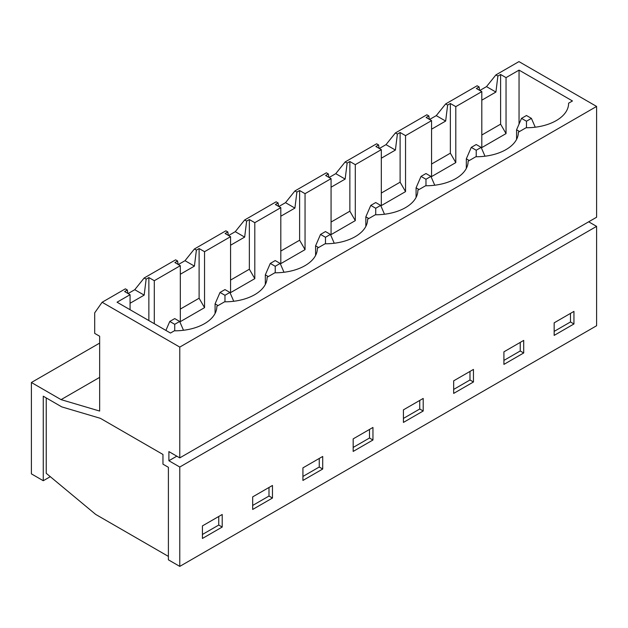 <?xml version="1.0" encoding="UTF-8"?>
<svg xmlns="http://www.w3.org/2000/svg" width="628" height="628" viewBox="0 0 628 628"><rect width="100%" height="100%" fill="white"/><g stroke="black" fill="none" stroke-linecap="round" stroke-linejoin="round"><path stroke-width="0.94" d="M215.082 313.451L215.082 303.866L218.049 305.577M233.742 301.267L229.919 292.444L224.973 289.587L220.028 292.444L224.973 295.293L224.973 301.809M224.973 295.293L229.919 292.444M220.028 292.444L215.082 303.866M183.494 330.273L179.671 321.45L174.725 318.592L169.78 321.45L174.725 324.307L174.725 330.815M174.725 324.307L179.671 321.45M169.78 321.45L165.902 330.406M265.33 284.437L265.33 274.852L268.297 276.563M283.989 272.254L280.174 263.43L275.229 260.573L270.283 263.43L275.229 266.288L275.229 272.795M275.229 266.288L280.174 263.43M270.283 263.43L265.33 274.852M315.586 255.423L315.586 245.838L318.553 247.55M334.237 243.24L330.422 234.417L325.477 231.559L320.531 234.417L325.477 237.274L325.477 243.782M325.477 237.274L330.422 234.417M320.531 234.417L315.586 245.838M365.834 226.418L365.834 216.833L368.801 218.544M384.493 214.234L380.67 205.411L375.725 202.554L370.779 205.411L375.725 208.261L375.725 214.776M375.725 208.261L380.67 205.411M370.779 205.411L365.834 216.833M416.081 197.404L416.081 187.819L419.049 189.53M434.741 185.221L430.918 176.397L425.972 173.54L421.027 176.397L425.972 179.255L425.972 185.762M425.972 179.255L430.918 176.397M421.027 176.397L416.081 187.819M466.329 168.398L466.329 158.806L469.297 160.525M484.989 156.207L481.166 147.384L476.22 144.534L471.275 147.384L476.22 150.241L476.22 156.749M476.22 150.241L481.166 147.384M471.275 147.384L466.329 158.806M516.577 139.385L516.577 129.8L519.544 131.511M535.237 127.201L531.414 118.378L526.468 115.521L521.523 118.378L526.468 121.228L526.468 127.743M526.468 121.228L531.414 118.378M521.523 118.378L516.577 129.8M179.773 566.393L168.398 559.823L168.398 467.31L162.958 464.163L162.958 454.46L100.362 418.319L61.787 406.897L43.269 396.205L43.269 480.726L31.4 473.873L31.4 382.499L61.073 399.636L99.648 411.057L99.648 336.239L94.702 333.389L94.702 312.83L102.121 302.264L179.773 347.096L179.773 457.883L168.893 451.603L168.893 460.74L179.773 467.02L179.773 566.393L596.6 325.736L596.6 226.37L588.687 221.802M168.398 556.4L95.692 514.418L46.236 473.308L46.236 397.924M43.269 480.726L50.295 476.676M431.562 129.195L445.652 121.063L436.256 115.631L445.652 103.926L477.107 85.769L479.085 86.907L479.58 90.338M429.583 119.485L436.256 115.631M481.809 135.02L500.602 124.171L500.602 74.489L497.886 76.059L495.908 74.913L518.956 61.607L596.6 106.438L596.6 217.233L179.773 457.883M500.602 124.171L506.042 133.591L506.042 77.629L500.602 74.489M479.085 86.907L476.369 88.477L481.809 91.617L481.809 147.588L506.042 133.591M431.562 164.034L450.355 153.185L455.795 162.605L455.795 106.642L450.355 103.494L447.631 105.072L445.652 103.926M381.314 193.047L400.107 182.191L400.107 132.508L397.383 134.078L395.404 132.94L426.859 114.775L428.838 115.921L426.122 117.491L431.562 120.631L431.562 176.594L455.795 162.605M428.838 115.921L429.332 119.344M450.355 153.185L450.355 103.494M400.107 182.191L405.547 191.619L405.547 135.648L400.107 132.508M331.066 222.053L349.859 211.204L349.859 161.522L347.135 163.092L345.157 161.946L376.612 143.788L378.59 144.927L375.874 146.497L381.314 149.645L381.314 205.607L405.547 191.619M378.59 144.927L379.084 148.357M349.859 211.204L355.299 220.624L355.299 164.662L349.859 161.522M280.81 251.067L299.611 240.218L299.611 190.527L296.887 192.105L294.909 190.959L326.364 172.802L328.342 173.94L325.626 175.51L331.066 178.65L331.066 234.621L355.299 220.624M328.342 173.94L328.837 177.371M299.611 240.218L305.051 249.638L305.051 193.675L299.611 190.527M230.562 280.08L249.355 269.224L249.355 219.541L246.639 221.111L244.661 219.973L276.116 201.808L278.094 202.954L275.37 204.524L280.81 207.664L280.81 263.627L305.051 249.638M278.094 202.954L278.589 206.376M249.355 269.224L254.803 278.651L254.803 222.681L249.355 219.541M180.315 309.086L199.107 298.237L199.107 248.555L196.391 250.125L194.413 248.978L225.868 230.821L227.846 231.96L225.122 233.53L230.562 236.678L230.562 292.64L254.803 278.651M227.846 231.96L228.341 235.39M199.107 298.237L204.547 307.657L204.547 251.695L199.107 248.555M128.088 293.551L134.769 289.696L144.165 277.992L175.62 259.835L177.598 260.973L174.874 262.543L180.315 265.683L180.315 321.654L204.547 307.657M177.598 260.973L178.093 264.404M130.067 309.714L130.067 294.697L124.627 291.557L127.351 289.987L127.845 293.409M148.86 320.563L148.86 277.56L146.143 279.13L144.165 277.992M154.3 323.71L154.3 280.708L148.86 277.56M102.121 302.264L125.372 288.841L127.351 289.987M130.067 303.261L144.165 295.121L146.143 279.13M506.042 77.629L519.05 70.116L572.461 100.959L568.607 103.18A42.217 24.374 180 0 1 568.607 103.369A42.217 24.374 180 0 1 526.076 127.743L518.359 132.194A42.217 24.374 180 0 1 518.359 132.375A42.217 24.374 180 0 1 475.828 156.749L468.111 161.208A42.217 24.374 180 0 1 468.111 161.388A42.217 24.374 180 0 1 425.58 185.762L417.863 190.213A42.217 24.374 180 0 1 417.863 190.402A42.217 24.374 180 0 1 375.324 214.776L367.615 219.227A42.217 24.374 180 0 1 367.615 219.407A42.217 24.374 180 0 1 325.076 243.782L317.36 248.241A42.217 24.374 180 0 1 317.368 248.421A42.217 24.374 180 0 1 274.829 272.795L267.112 277.246A42.217 24.374 180 0 1 267.112 277.435A42.217 24.374 180 0 1 224.581 301.809L216.864 306.26A42.217 24.374 180 0 1 216.864 306.44A42.217 24.374 180 0 1 174.333 330.815L170.471 333.044L117.059 302.209L130.067 294.697M179.773 347.096L596.6 106.438M455.795 106.642L481.809 91.617M154.3 280.708L180.315 265.683M168.893 460.74L176.806 456.171M179.773 467.02L596.6 226.37M202.42 525.903L222.21 514.481L222.21 527.041L202.42 538.463L202.42 525.903M252.676 496.889L272.458 485.468L272.458 498.035L252.676 509.457L252.676 496.889M302.924 467.876L322.706 456.454L322.706 469.022L302.924 480.444L302.924 467.876M353.171 438.87L372.954 427.448L372.954 440.008L353.171 451.43L353.171 438.87M403.419 409.856L423.201 398.435L423.201 411.002L403.419 422.424L403.419 409.856M453.667 380.843L473.449 369.421L473.449 381.989L453.667 393.411L453.667 380.843M503.915 351.837L523.697 340.415L523.697 352.975L503.915 364.397L503.915 351.837M554.163 322.823L573.945 311.402L573.945 323.969L554.163 335.391L554.163 322.823M31.4 382.499L99.648 343.1M61.073 399.636L99.648 377.365M178.336 264.545L185.017 260.691L194.413 248.978M228.584 235.531L235.264 231.677L244.661 219.973M278.832 206.518L285.512 202.663L294.909 190.959M329.088 177.512L335.76 173.658L345.157 161.946M379.336 148.498L386.008 144.644L395.404 132.94M479.831 90.479L486.504 86.625L495.908 74.913M405.547 135.648L431.562 120.631M355.299 164.662L381.314 149.645M305.051 193.675L331.066 178.65M254.803 222.681L280.81 207.664M204.547 251.695L230.562 236.678M519.05 124.085L519.05 70.116M144.165 295.121L134.769 289.696M202.42 534.467L218.748 525.047L222.21 527.041M180.315 274.248L194.413 266.115L196.391 250.125M194.413 266.115L185.017 260.691M252.676 505.454L268.996 496.034L272.458 498.035M230.562 245.242L244.661 237.101L246.639 221.111M244.661 237.101L235.264 231.677M302.924 476.448L319.244 467.02L322.706 469.022M280.81 216.228L294.909 208.096L296.887 192.105M294.909 208.096L285.512 202.663M353.171 447.434L369.492 438.014L372.954 440.008M331.066 187.222L345.157 179.082L347.135 163.092M345.157 179.082L335.76 173.658M403.419 418.421L419.74 409.001L423.201 411.002M381.314 158.209L395.404 150.068L397.383 134.078M395.404 150.068L386.008 144.644M453.667 389.415L469.987 379.987L473.449 381.989M445.652 121.063L447.631 105.072M503.915 360.401L520.235 350.981L523.697 352.975M481.809 100.19L495.908 92.049L486.504 86.625M495.908 92.049L497.886 76.059M554.163 331.388L570.483 321.968L573.945 323.969M218.748 525.047L218.748 516.475M268.996 496.034L268.996 487.469M319.244 467.02L319.244 458.456M369.492 438.014L369.492 429.442M419.74 409.001L419.74 400.436M469.987 379.987L469.987 371.423M520.235 350.981L520.235 342.409M570.483 321.968L570.483 313.403"/></g></svg>
